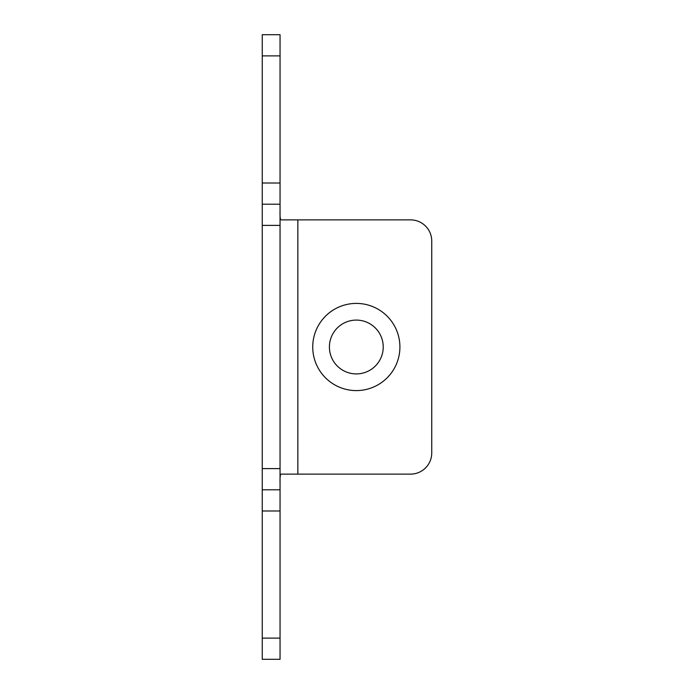 <?xml version="1.0" encoding="UTF-8"?>
<svg xmlns="http://www.w3.org/2000/svg" width="694" height="694" viewBox="0 0 694 694"><rect width="100%" height="100%" fill="white"/><g stroke="black" fill="none" stroke-linecap="round" stroke-linejoin="round"><path stroke-width="1.04" d="M280.046 225.385L262.254 225.385L262.254 34.7L280.046 34.7L280.046 659.3L262.254 659.3L262.254 638.116L280.046 638.116M280.046 483.024C279.856 476.96 280.281 473.993 281.313 474.123L297.847 474.123L297.847 219.877L281.313 219.877C280.281 220.007 279.856 217.04 280.046 210.976M262.254 225.385L262.254 489.799L280.046 489.799M262.254 638.116L262.254 489.799M297.847 219.877L410.562 219.877A21.184 21.184 0 0 1 431.746 241.061A21.184 21.184 0 0 0 410.562 219.877M431.746 241.061L431.746 452.939A21.184 21.184 0 0 1 410.562 474.123A21.184 21.184 0 0 0 431.746 452.939M410.562 474.123L297.847 474.123M399.909 347A43.592 43.592 0 0 0 356.326 303.408A43.592 43.592 0 0 0 312.734 347A43.592 43.592 0 0 0 356.326 390.592A43.592 43.592 0 0 0 399.909 347A43.592 43.592 0 0 1 356.326 390.592A43.592 43.592 0 0 1 312.734 347A43.592 43.592 0 0 1 356.326 303.408A43.592 43.592 0 0 1 399.909 347M383.227 347A26.91 26.91 0 0 0 356.326 320.09A26.91 26.91 0 0 0 329.416 347A26.91 26.91 0 0 0 356.326 373.91A26.91 26.91 0 0 0 383.227 347M262.254 204.201L280.046 204.201M262.254 55.884L280.046 55.884M262.254 183.008L280.046 183.008M280.046 468.615L262.254 468.615M262.254 510.992L280.046 510.992"/></g></svg>
